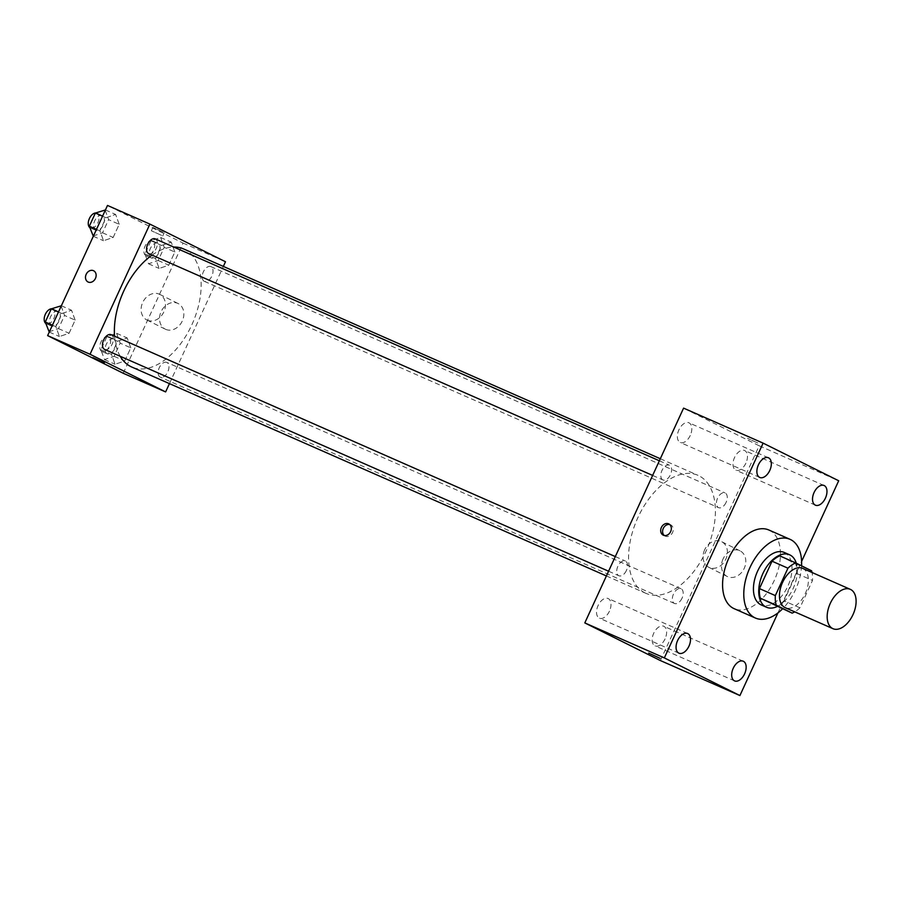 <?xml version="1.0" encoding="UTF-8"?>
<svg xmlns="http://www.w3.org/2000/svg" width="901" height="901" viewBox="0 0 901 901"><rect width="100%" height="100%" fill="white"/><g stroke="black" fill="none" stroke-linecap="round" stroke-linejoin="round"><path stroke-width="0.68" stroke-dasharray="4.5 3.38" d="M802.588 568.34A21.5 12.659 -66.2 0 1 805.505 593.106A21.5 12.659 -66.2 0 1 785.267 607.691M779.793 555.894L795.707 563.823A27.751 16.331 -66.2 0 1 796.597 573.43L784.005 600.832L799.908 607.826L812.511 580.435A27.751 16.331 -66.2 0 0 812.038 572.495M799.908 607.826A27.751 16.331 -66.2 0 1 794.716 611.847M784.005 600.832A27.751 16.331 -66.2 0 1 776.245 606.125M777.158 606.531A28.663 16.871 113.8 0 0 796.27 563.181M784.264 552.448A28.663 16.871 -66.2 0 1 788.161 585.481A28.663 16.871 -66.2 0 1 761.176 604.909M796.597 573.43L812.511 580.435M795.707 563.823L811.61 570.817M801.575 565.828A42.989 25.318 -66.2 0 1 782.496 608.885M768.835 529.991A42.989 25.318 -66.2 0 1 774.68 579.546A42.989 25.318 -66.2 0 1 734.191 608.693M777.923 612.917L801.608 561.413M745.893 463.159A10.744 6.33 -66.2 0 1 735.892 470.176A10.744 6.33 -66.2 0 1 734.428 457.787A10.744 6.33 -66.2 0 1 744.553 450.5A10.744 6.33 -66.2 0 1 745.893 463.159M665.062 638.888A10.744 6.33 -66.2 0 1 655.061 645.904A10.744 6.33 -66.2 0 1 653.597 633.516A10.744 6.33 -66.2 0 1 663.722 626.229A10.744 6.33 -66.2 0 1 665.062 638.888M609.436 611.182A10.744 6.33 -66.2 0 1 599.435 618.187A10.744 6.33 -66.2 0 1 597.971 605.81A10.744 6.33 -66.2 0 1 608.096 598.512A10.744 6.33 -66.2 0 1 609.436 611.182M690.256 435.453A10.744 6.33 -66.2 0 1 680.255 442.47A10.744 6.33 -66.2 0 1 678.802 430.081A10.744 6.33 -66.2 0 1 688.916 422.794A10.744 6.33 -66.2 0 1 690.256 435.453M660.388 660.557L759.183 445.781L838.696 480.774M723.041 559.003A14.326 11.578 -63.5 0 0 727.253 576.494A14.326 11.578 -63.5 0 0 744.001 568.835A14.326 11.578 -63.5 0 0 740.025 550.838A14.326 11.578 -63.5 0 0 723.041 559.003M704.627 549.835A14.326 11.578 -63.5 0 0 708.839 567.326A14.326 11.578 -63.5 0 0 725.598 559.656A14.326 11.578 -63.5 0 0 721.622 541.67A14.326 11.578 -63.5 0 0 704.627 549.835M664.228 535.487A6.273 5.068 -63.5 0 0 665.118 536.084A6.273 5.068 -63.5 0 0 672.45 532.728A6.273 5.068 -63.5 0 0 670.704 524.855A6.273 5.068 -63.5 0 0 670.535 524.776A6.273 5.068 -63.5 0 0 669.691 524.506M648.709 653.112L660.106 658.349M759.183 445.781L683.589 408.13M757.831 442.999L747.492 438.337L757.831 442.999M726.082 502.409A8.053 4.742 -66.2 0 1 718.593 507.668A8.053 4.742 -66.2 0 1 718.48 507.612A8.053 4.742 -66.2 0 1 717.545 498.287A8.053 4.742 -66.2 0 1 725.08 492.926A8.053 4.742 -66.2 0 1 726.082 502.409M626.398 570.513A8.053 4.742 -66.2 0 1 618.897 575.762A8.053 4.742 -66.2 0 1 618.784 575.705A8.053 4.742 -66.2 0 1 617.849 566.38A8.053 4.742 -66.2 0 1 625.384 561.019A8.053 4.742 -66.2 0 1 626.398 570.513M662.843 479.906A8.053 4.742 -66.2 0 1 661.92 470.581A8.053 4.742 -66.2 0 1 669.454 465.22A8.053 4.742 -66.2 0 1 670.547 474.5A8.053 4.742 -66.2 0 1 662.967 479.963A8.053 4.742 -66.2 0 1 662.843 479.906M682.023 598.219A8.053 4.742 -66.2 0 1 674.534 603.479A8.053 4.742 -66.2 0 1 673.43 594.187A8.053 4.742 -66.2 0 1 681.021 588.725A8.053 4.742 -66.2 0 1 681.133 588.781A8.053 4.742 -66.2 0 1 682.023 598.219M645.048 592.926A64.489 37.966 -66.2 0 1 637.604 518.221A64.489 37.966 -66.2 0 1 697.971 475.323A64.489 37.966 -66.2 0 1 706.744 549.644A64.489 37.966 -66.2 0 1 646.017 593.376A64.489 37.966 -66.2 0 1 645.048 592.926M120.216 356.278A64.489 37.966 -66.2 0 1 114.551 336.186M152.066 255.096A64.489 37.966 -66.2 0 1 173.758 247.043M183.736 248.991A64.489 37.966 -66.2 0 1 192.51 323.313A64.489 37.966 -66.2 0 1 131.783 367.045M166.91 362.461A8.053 4.742 113.8 0 0 166.786 362.405A8.053 4.742 113.8 0 0 159.207 367.867A8.053 4.742 113.8 0 0 160.299 377.147A8.053 4.742 113.8 0 0 167.834 371.786A8.053 4.742 113.8 0 0 166.91 362.461M155.22 238.889A8.053 4.742 -66.2 0 1 156.323 248.169A8.053 4.742 -66.2 0 1 148.733 253.631M111.161 334.688A8.053 4.742 -66.2 0 1 112.253 343.979A8.053 4.742 -66.2 0 1 104.674 349.442M204.245 281.281A8.053 4.742 -66.2 0 1 203.311 271.956A8.053 4.742 -66.2 0 1 210.857 266.595A8.053 4.742 -66.2 0 1 211.949 275.875A8.053 4.742 -66.2 0 1 204.369 281.337A8.053 4.742 -66.2 0 1 204.245 281.281M169.444 383.623L223.347 266.414M174.839 252.021L171.246 242.155L161.606 245.432L155.558 258.587L159.15 268.453L168.791 265.176L174.839 252.021L171.246 242.155L161.606 245.432L155.558 258.587L159.15 268.453L168.791 265.176L174.839 252.021L164.23 247.358L160.648 237.481L151.008 240.77L144.96 253.913L148.541 263.79L158.182 260.502L164.23 247.358M75.143 320.114L71.551 310.248L61.91 313.525L55.862 326.68L59.455 336.546L69.095 333.269L75.143 320.114L71.551 310.248L61.91 313.525L55.862 326.68L59.455 336.546L69.095 333.269L75.143 320.114L64.534 315.451L60.953 305.574M123.212 373.262L183.083 243.09L107.501 205.439M119.202 224.315L115.621 214.438L105.98 217.727L99.932 230.87L103.525 240.747L113.154 237.459L119.202 224.315L115.621 214.438L105.98 217.727L99.932 230.87L103.525 240.747L113.154 237.459L119.202 224.315L108.604 219.641L105.012 209.775M130.769 347.82L127.187 337.954L117.547 341.242L111.499 354.386L115.08 364.263L124.721 360.974L130.769 347.82L127.187 337.954L117.547 341.242L111.499 354.386L115.08 364.263L124.721 360.974L130.769 347.82L120.171 343.157L116.578 333.291L106.937 336.569L100.889 349.723L104.482 359.589L114.123 356.312L120.171 343.157M183.083 243.09L225.487 261.752M165.705 329.361A14.326 11.578 -63.5 0 0 182.182 321.252A14.326 11.578 -63.5 0 0 178.083 303.513A14.326 11.578 -63.5 0 0 161.335 311.183A14.326 11.578 -63.5 0 0 165.311 329.169A14.326 11.578 -63.5 0 0 165.705 329.361M163.182 232.143L152.843 227.48L163.182 232.143M92.972 357.641L104.37 362.889M161.673 235.42L151.334 230.757L161.673 235.42M147.302 320.182A14.326 11.578 -63.5 0 0 163.768 312.084A14.326 11.578 -63.5 0 0 159.68 294.345A14.326 11.578 -63.5 0 0 142.921 302.004A14.326 11.578 -63.5 0 0 146.897 320.001A14.326 11.578 -63.5 0 0 147.302 320.182M93.614 270.75L93.614 270.75A6.273 5.068 116.5 0 1 95.405 278.51A6.273 5.068 116.5 0 1 88.197 282.058A6.273 5.068 116.5 0 1 88.016 281.968L88.016 281.968M107.163 353.755A8.053 4.742 -66.2 0 1 106.239 344.43A8.053 4.742 -66.2 0 1 113.774 339.069A8.053 4.742 -66.2 0 1 114.866 348.349A8.053 4.742 -66.2 0 1 107.287 353.811A8.053 4.742 -66.2 0 1 107.163 353.755M116.578 333.291L127.187 337.954M106.937 336.569L117.547 341.242M100.889 349.723L111.499 354.386M104.482 359.589L115.08 364.263M114.123 356.312L124.721 360.974M101.869 351.424A8.053 4.742 -66.2 0 1 100.935 342.098A8.053 4.742 -66.2 0 1 108.469 336.737A8.053 4.742 -66.2 0 1 109.573 346.018A8.053 4.742 -66.2 0 1 101.982 351.48A8.053 4.742 -66.2 0 1 101.869 351.424M151.233 257.956A8.053 4.742 -66.2 0 1 150.298 248.62A8.053 4.742 -66.2 0 1 157.844 243.259A8.053 4.742 -66.2 0 1 158.936 252.55A8.053 4.742 -66.2 0 1 151.345 258.013A8.053 4.742 -66.2 0 1 151.233 257.956M160.648 237.481L171.246 242.155M151.008 240.77L161.606 245.432M144.96 253.913L155.558 258.587M148.541 263.79L159.15 268.453M158.182 260.502L168.791 265.176M145.928 255.614A8.053 4.742 -66.2 0 1 145.005 246.288A8.053 4.742 -66.2 0 1 152.539 240.927A8.053 4.742 -66.2 0 1 153.632 250.208A8.053 4.742 -66.2 0 1 146.052 255.67A8.053 4.742 -66.2 0 1 145.928 255.614M48.857 331.883L58.486 328.606L64.534 315.451M51.537 326.049A8.053 4.742 -66.2 0 1 50.602 316.713A8.053 4.742 -66.2 0 1 58.148 311.363A8.053 4.742 -66.2 0 1 59.241 320.643A8.053 4.742 -66.2 0 1 51.661 326.106A8.053 4.742 -66.2 0 1 51.537 326.049M61.358 305.754L71.551 310.248M58.475 312.016L61.91 313.525M52.427 325.171L55.862 326.68M49.251 332.064L59.455 336.546M58.486 328.606L69.095 333.269M51.537 308.784A8.053 4.742 -66.2 0 1 52.844 309.032A8.053 4.742 -66.2 0 1 53.936 318.312A8.053 4.742 -66.2 0 1 46.356 323.774A8.053 4.742 -66.2 0 1 46.233 323.718A8.053 4.742 -66.2 0 1 45.782 323.425M92.916 236.073L102.556 232.796L108.604 219.641M95.596 230.239A8.053 4.742 -66.2 0 1 94.673 220.914A8.053 4.742 -66.2 0 1 102.207 215.553A8.053 4.742 -66.2 0 1 103.311 224.833A8.053 4.742 -66.2 0 1 95.72 230.296A8.053 4.742 -66.2 0 1 95.596 230.239M105.417 209.956L115.621 214.438M102.545 216.206L105.98 217.727M96.497 229.361L99.932 230.87M93.321 236.253L103.525 240.747M102.556 232.796L113.154 237.459M95.607 212.985A8.053 4.742 -66.2 0 1 96.914 213.222A8.053 4.742 -66.2 0 1 98.006 222.502A8.053 4.742 -66.2 0 1 90.415 227.964A8.053 4.742 -66.2 0 1 90.303 227.908A8.053 4.742 -66.2 0 1 89.841 227.626M824.066 485.493L744.553 450.5M815.405 505.168L735.892 470.176M743.246 661.221L663.722 626.229M734.585 680.897L655.061 645.904M687.609 633.516L608.096 598.512M678.96 653.191L599.435 618.187M768.44 457.787L688.916 422.794M759.78 477.462L680.255 442.47M740.025 550.838L721.622 541.67M727.253 576.494L708.839 567.326M670.704 524.855L668.801 523.909M665.118 536.084L663.215 535.138M606.407 575.942L646.017 593.376M660.32 458.744L697.971 475.323M681.021 588.725L166.786 362.405M674.534 603.479L160.299 377.147M652.651 475.424L662.967 479.963M659.374 460.783L669.454 465.22M608.58 571.223L618.897 575.762M615.315 556.581L625.384 561.019M204.369 281.337L718.593 507.668M210.857 266.595L725.08 492.926M162.732 235.994L164.241 232.717M151.334 230.757L152.843 227.48M146.897 320.001L165.311 329.169M159.68 294.345L178.083 303.513M101.982 351.48L107.287 353.811M108.469 336.737L113.774 339.069M146.052 255.67L151.345 258.013M152.539 240.927L157.844 243.259M46.356 323.774L51.661 326.106M52.844 309.032L58.148 311.363M90.415 227.964L95.72 230.296M96.914 213.222L102.207 215.553"/><path stroke-width="1.35" d="M832.659 628.538A21.5 12.659 -66.2 0 1 830.17 603.636A21.5 12.659 -66.2 0 1 850.296 589.333A21.5 12.659 -66.2 0 1 853.224 614.11A21.5 12.659 -66.2 0 1 832.975 628.684A21.5 12.659 -66.2 0 1 832.659 628.538M832.975 628.684L785.267 607.691A21.5 12.659 -66.2 0 1 784.94 607.533A21.5 12.659 -66.2 0 1 782.462 582.643A21.5 12.659 -66.2 0 1 802.588 568.34L850.296 589.333M787.947 568.193L775.344 595.595A27.751 16.331 -66.2 0 0 776.245 605.202L760.331 598.196A27.751 16.331 -66.2 0 1 759.442 588.59L772.033 561.199L787.947 568.193A27.751 16.331 -66.2 0 1 795.696 562.9L811.61 570.817A27.751 16.331 -66.2 0 1 812.038 572.495M776.245 605.202L792.148 613.13A27.751 16.331 -66.2 0 0 794.716 611.847M759.442 588.59L775.344 595.595M760.331 598.196L792.148 613.13M772.033 561.199A27.751 16.331 -66.2 0 1 779.793 555.894L795.696 562.9M796.27 563.181A28.663 16.871 113.8 0 0 789.569 554.779A28.663 16.871 113.8 0 0 762.899 573.486A28.663 16.871 113.8 0 0 766.469 607.24A28.663 16.871 113.8 0 0 777.158 606.531M766.469 607.24L761.176 604.909A28.663 16.871 -66.2 0 1 760.748 604.706A28.663 16.871 -66.2 0 1 757.606 571.144A28.663 16.871 -66.2 0 1 784.264 552.448L789.569 554.779M782.496 608.885A42.989 25.318 -66.2 0 1 755.398 618.03A42.989 25.318 -66.2 0 1 754.756 617.726A42.989 25.318 -66.2 0 1 749.79 567.934A42.989 25.318 -66.2 0 1 790.042 539.327A42.989 25.318 -66.2 0 1 801.575 565.828M755.398 618.03L734.191 608.693A42.989 25.318 -66.2 0 1 733.549 608.4A42.989 25.318 -66.2 0 1 728.594 558.597A42.989 25.318 -66.2 0 1 768.835 529.991L790.042 539.327M825.406 498.163A10.744 6.33 -66.2 0 1 815.405 505.168A10.744 6.33 -66.2 0 1 813.952 492.791A10.744 6.33 -66.2 0 1 824.066 485.493A10.744 6.33 -66.2 0 1 825.406 498.163M744.586 673.892A10.744 6.33 -66.2 0 1 734.585 680.897A10.744 6.33 -66.2 0 1 733.121 668.519A10.744 6.33 -66.2 0 1 743.246 661.221A10.744 6.33 -66.2 0 1 744.586 673.892M688.95 646.175A10.744 6.33 -66.2 0 1 678.96 653.191A10.744 6.33 -66.2 0 1 677.496 640.802A10.744 6.33 -66.2 0 1 687.609 633.516A10.744 6.33 -66.2 0 1 688.95 646.175M769.781 470.446A10.744 6.33 -66.2 0 1 759.78 477.462A10.744 6.33 -66.2 0 1 758.315 465.074A10.744 6.33 -66.2 0 1 768.44 457.787A10.744 6.33 -66.2 0 1 769.781 470.446M801.608 561.413L838.696 480.774L763.113 443.134L664.33 657.91L739.912 695.561L777.923 612.917M763.113 443.134L683.589 408.13L584.805 622.906L660.388 660.557L739.912 695.561M584.805 622.906L664.33 657.91M668.632 523.83A6.273 5.068 -63.5 0 0 661.424 527.367A6.273 5.068 -63.5 0 0 663.215 535.138A6.273 5.068 -63.5 0 0 670.547 531.781A6.273 5.068 -63.5 0 0 668.801 523.909A6.273 5.068 -63.5 0 0 668.632 523.83M669.691 524.506A6.273 5.068 -63.5 0 0 663.384 528.211A6.273 5.068 -63.5 0 0 664.228 535.487M660.106 658.349L648.709 653.112M606.407 575.942L131.783 367.045A64.489 37.966 -66.2 0 1 130.825 366.594A64.489 37.966 -66.2 0 1 120.216 356.278M114.551 336.186A64.489 37.966 -66.2 0 1 152.066 255.096M173.758 247.043A64.489 37.966 -66.2 0 1 183.736 248.991L660.32 458.744M652.651 475.424L148.733 253.631A8.053 4.742 -66.2 0 1 148.62 253.575A8.053 4.742 -66.2 0 1 147.685 244.25A8.053 4.742 -66.2 0 1 155.22 238.889L659.374 460.783M608.58 571.223L104.674 349.442A8.053 4.742 -66.2 0 1 104.55 349.385A8.053 4.742 -66.2 0 1 103.615 340.049A8.053 4.742 -66.2 0 1 111.161 334.688L615.315 556.581M223.347 266.414L225.487 261.752L149.904 224.112L90.032 354.273L165.615 391.924L169.444 383.623M90.032 354.273L47.629 335.611L107.501 205.439L149.904 224.112M88.197 282.058A6.273 5.068 116.5 0 1 88.016 281.968A6.273 5.068 116.5 0 1 86.282 274.095A6.273 5.068 116.5 0 1 93.614 270.75A6.273 5.068 116.5 0 1 95.405 278.51A6.273 5.068 116.5 0 1 88.197 282.058M47.629 335.611L123.212 373.262L165.615 391.924M104.37 362.889L92.972 357.641M88.016 281.968A6.273 5.068 116.5 0 1 86.282 274.107A6.273 5.068 116.5 0 1 93.614 270.75M61.358 305.754L51.312 308.863L45.264 322.017L49.251 332.064M51.312 308.863L58.475 312.016M45.264 322.017L52.427 325.171M45.782 323.425A8.053 4.742 -66.2 0 1 45.05 314.99A8.053 4.742 -66.2 0 1 51.537 308.784M105.417 209.956L95.382 213.053L89.323 226.207L93.321 236.253M95.382 213.053L102.545 216.206M89.323 226.207L96.497 229.361M89.841 227.626A8.053 4.742 -66.2 0 1 89.12 219.191A8.053 4.742 -66.2 0 1 95.607 212.985"/></g></svg>
